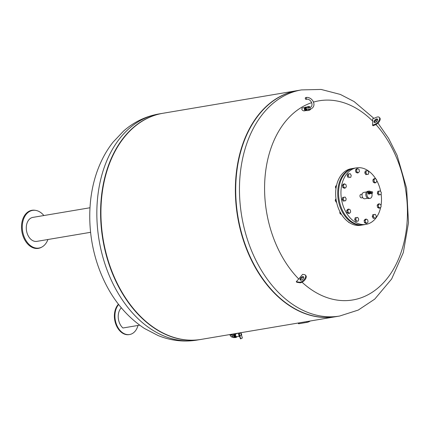 <?xml version="1.0" encoding="UTF-8"?>
<svg xmlns="http://www.w3.org/2000/svg" width="430" height="430" viewBox="0 0 430 430"><rect width="100%" height="100%" fill="white"/><g stroke="black" fill="none" stroke-linecap="round" stroke-linejoin="round"><path stroke-width="0.64" d="M341.194 175.112L340.646 175.865M335.733 188.109A1.225 0.855 -99.6 0 1 335.599 187.819A1.225 0.855 -99.6 0 1 335.507 187.254A1.07 0.747 80.4 0 0 335.507 187.292A1.07 0.747 80.4 0 0 335.588 187.786A1.07 0.747 80.4 0 0 335.594 187.802M335.507 187.292L335.507 187.254A1.225 0.855 -99.6 0 1 335.583 186.77M336.572 185.319L335.529 186.33L335.981 188.576M336.384 186.185L335.529 186.33M335.325 200.552A1.07 0.747 80.4 0 0 335.395 200.815A1.07 0.747 80.4 0 0 335.4 200.831A1.225 0.855 -99.6 0 1 335.33 200.557M335.814 201.466A1.225 0.855 -99.6 0 1 335.405 200.848L335.395 200.815M335.309 200.235A1.225 0.855 -99.6 0 1 335.502 199.552M335.954 198.531L335.255 200.423L336.206 202.197L336.572 202.175M336.206 200.262L335.255 200.423M336.566 202.138L336.206 202.197M340.055 213.35A1.225 0.855 -99.6 0 1 339.92 213.06A1.225 0.855 -99.6 0 1 339.824 212.495L339.824 212.533A1.07 0.747 80.4 0 0 339.824 212.533A1.07 0.747 80.4 0 0 339.91 213.022A1.07 0.747 80.4 0 0 339.915 213.043M339.824 212.495A1.225 0.855 -99.6 0 1 339.904 212.011M339.867 211.555L340.092 213.672L341.624 214.624M340.947 213.527L340.092 213.672M348.477 222.03L349.16 222.503M349.106 222.466L348.741 222.525M363.178 224.847A28.665 19.984 -99.6 0 1 362.748 224.928L360.695 225.272A28.665 19.984 -99.6 0 1 338.157 207.625A28.665 19.984 -99.6 0 1 351.16 168.743L353.213 168.393A28.665 19.984 -99.6 0 1 353.643 168.329M362.748 224.928A28.665 19.984 -99.6 0 1 340.211 207.281A28.665 19.984 -99.6 0 1 353.213 168.393M375.68 182.761L374.6 182.944L373.175 182.046L374.256 181.863L373.95 179.767L375.067 178.568L376.492 179.46L376.798 181.557L375.68 182.761L374.256 181.863M373.175 182.046L372.869 179.95L373.95 179.767M372.869 179.95L373.987 178.751L375.067 178.568M368.354 174.268L365.806 174.628L366.887 174.446L365.887 172.72L366.355 170.817L367.822 170.64L368.822 172.365L368.354 174.268L366.887 174.446M365.806 174.628L364.807 172.903L365.887 172.72M364.807 172.903L365.274 171L366.355 170.817M359.405 171.586L358.287 172.785L356.862 171.893L356.556 169.796L357.674 168.598L359.098 169.49L359.405 171.586M356.862 171.893L355.782 172.075L357.206 172.968L358.287 172.785M355.782 172.075L355.476 169.979L356.594 168.775L357.674 168.598M355.476 169.979L356.556 169.796M351.229 175.424L350.762 177.327L349.294 177.504L348.3 175.779L348.768 173.876L350.235 173.698L351.229 175.424M349.294 177.504L350.762 177.327M348.214 177.687L347.22 175.961L347.687 174.059L348.768 173.876M347.22 175.961L348.3 175.779M346.026 184.755L346.333 186.851L345.215 188.055L343.79 187.163L343.484 185.067L344.602 183.863L346.026 184.755M345.215 188.055L344.134 188.238L342.71 187.346L342.404 185.249L343.522 184.045L344.602 183.863M342.404 185.249L343.484 185.067M342.71 187.346L343.79 187.163M345.183 197.085L346.177 198.81L345.709 200.713L344.242 200.891L343.248 199.165L343.715 197.262L345.183 197.085M345.709 200.713L343.161 201.073L342.167 199.348L342.635 197.445L343.715 197.262M342.167 199.348L343.248 199.165M343.161 201.073L344.242 200.891M349.536 213.296L348.456 213.479L347.031 212.587L346.725 210.49L347.843 209.286L348.923 209.104L350.348 209.996L350.654 212.092L349.536 213.296L348.112 212.404L347.805 210.308L348.923 209.104M346.725 210.49L347.805 210.308M347.031 212.587L348.112 212.404M358.244 221.047L355.701 221.407L354.702 219.682L355.169 217.774L357.717 217.413L358.717 219.139L358.244 221.047L356.782 221.224L355.782 219.499L356.25 217.591M354.702 219.682L355.782 219.499M355.701 221.407L356.782 221.224M366.93 223.267L365.844 223.45L364.425 222.557L364.119 220.461L365.237 219.257L366.317 219.074L367.741 219.972L368.048 222.068L366.93 223.267L365.505 222.375L365.199 220.278L366.317 219.074M364.119 220.461L365.199 220.278M364.425 222.557L365.505 222.375M375.836 217.988L373.288 218.349L372.289 216.623L372.762 214.72L375.309 214.36L376.304 216.086L375.836 217.988L374.369 218.166L373.369 216.44L373.842 214.538M372.289 216.623L373.369 216.44M373.288 218.349L374.369 218.166M380.002 208.002L378.921 208.184L377.497 207.287L377.191 205.191L378.271 205.008L379.389 203.809L380.813 204.701L381.12 206.798L380.002 208.002L378.577 207.104L378.271 205.008M377.497 207.287L378.577 207.104M377.191 205.191L378.309 203.992L379.389 203.809M380.889 194.602L378.341 194.962L377.341 193.237L378.421 193.054L378.894 191.146L380.362 190.968L381.356 192.694L380.889 194.602L379.421 194.779L378.421 193.054M378.341 194.962L379.421 194.779M377.341 193.237L377.814 191.328L378.894 191.146M380.695 207.249A28.665 19.984 -99.6 0 1 365.989 224.379A28.665 19.984 -99.6 0 1 343.452 206.733A28.665 19.984 -99.6 0 1 356.454 167.845A28.665 19.984 -99.6 0 1 375.89 179.084M376.615 180.326A28.665 19.984 -99.6 0 1 380.7 191.56M381.087 193.801A28.665 19.984 -99.6 0 1 380.975 205.809M365.989 224.379L363.613 224.782A28.665 19.984 -99.6 0 1 341.076 207.131A28.665 19.984 -99.6 0 1 354.073 168.248L356.454 167.845M362.748 197.66L361.517 197.87A1.779 1.242 -99.6 0 1 359.996 196.322A1.779 1.242 -99.6 0 1 360.926 194.36L362.157 194.15M369.811 193.688A0.839 0.586 -99.6 0 1 369.37 192.092A0.839 0.586 -99.6 0 1 369.542 192.097M371.869 191.683A0.855 0.597 -99.6 0 1 372.305 193.317A0.855 0.597 -99.6 0 1 371.869 191.683M372.305 193.317L371.762 193.409A0.855 0.597 -99.6 0 1 371.477 191.721L372.02 191.629M371.622 193.409A0.839 0.586 -99.6 0 1 371.541 193.43L371.601 193.403A0.828 0.575 -99.6 0 1 371.316 191.78M370.864 193.522A0.839 0.586 -99.6 0 1 370.45 191.909A0.839 0.586 -99.6 0 1 370.59 191.909A0.839 0.586 -99.6 0 0 371.004 193.522L371.541 193.43A0.839 0.586 -99.6 0 1 371.343 191.764M370.574 191.92A0.839 0.586 -99.6 0 1 370.724 191.861L371.262 191.769M370.569 193.36A0.666 0.462 -99.6 0 1 370.364 192.156M370.644 193.57A0.839 0.586 -99.6 0 1 370.37 191.93M370.44 193.597A0.828 0.575 -99.6 0 1 370.165 191.974M370.596 193.591A0.855 0.597 -99.6 0 1 370.316 191.93M370.488 193.624L370.053 193.699A0.855 0.597 -99.6 0 1 369.768 192.006L370.203 191.936M369.848 193.683A0.828 0.575 -99.6 0 1 369.58 192.092M369.649 193.747L369.94 193.699A0.839 0.586 -99.6 0 1 369.655 192.043L369.37 192.092M369.295 193.65A0.688 0.478 -99.6 0 1 369.064 192.301M369.827 193.72A1.091 0.763 -99.6 0 1 369.392 194.048A1.091 0.763 -99.6 0 1 368.456 193.097A1.091 0.763 -99.6 0 1 369.026 191.893A1.091 0.763 -99.6 0 1 369.547 192.059M369.209 194.048A1.091 0.763 -99.6 0 1 369.037 194.107A1.091 0.763 -99.6 0 1 368.101 193.156A1.091 0.763 -99.6 0 1 368.671 191.952A1.091 0.763 -99.6 0 1 368.854 191.952M371.767 193.409A3.671 2.558 -99.6 0 1 370.09 198.338L369.01 198.52A3.671 2.558 -99.6 0 1 365.876 195.327A3.671 2.558 -99.6 0 1 367.784 191.285L368.87 191.103A3.671 2.558 -99.6 0 1 370.816 191.845M370.09 198.338A3.671 2.558 -99.6 0 1 366.957 195.145A3.671 2.558 -99.6 0 1 368.87 191.103M367.709 198.273L364.823 198.762A3.209 2.236 -99.6 0 1 362.082 195.967A3.209 2.236 -99.6 0 1 363.758 192.43L366.639 191.941M118.642 304.521A16.818 11.723 80.4 0 0 116.363 324.091A16.818 11.723 80.4 0 0 129.613 334.524A16.818 11.723 80.4 0 0 138.003 325.451M139.643 325.177L122.948 327.993A12.153 8.471 -99.6 0 1 121.303 307.821M129.613 334.524L129.07 334.615A16.818 11.723 -99.6 0 1 115.718 323.887A16.818 11.723 -99.6 0 1 118.433 304.246M310.31 320.984L309.573 321.425A1.913 0.36 159.7 0 1 307.036 322.36L299.065 323.704A1.913 0.36 159.7 0 1 298.458 323.656L298.221 323.021M305.875 110.585A1.629 1.134 -99.6 0 1 305.757 110.618A1.629 1.134 -99.6 0 1 304.413 109.408A1.629 1.134 -99.6 0 1 304.935 107.511A1.629 1.134 -99.6 0 1 305.219 107.403A1.629 1.134 -99.6 0 1 305.338 107.392M305.757 110.618L304.005 110.913C302.08 110.419 301.452 109.446 302.113 107.989L305.219 107.403M296.254 281.704L296.808 282.268L299.807 282.746A4.816 2.451 -44.6 0 0 304.719 280.086A4.816 2.451 -44.6 0 0 305.843 275.587L305.289 275.023A4.816 2.451 135.4 0 1 304.166 279.521A4.816 2.451 135.4 0 1 299.253 282.188L296.254 281.704L298.726 279A230.7 117.358 -44.6 0 0 302.629 274.329L304.472 274.63A4.816 2.451 135.4 0 1 305.289 275.023M303.677 277.173A2.295 1.166 -44.6 0 0 303.661 277.167A2.295 1.166 -44.6 0 0 301.591 278.151A2.295 1.166 -44.6 0 0 300.608 280.204M300.618 280.209A2.295 1.166 135.4 0 1 300.231 280.021A2.295 1.166 135.4 0 1 301.043 277.576A2.295 1.166 135.4 0 1 303.494 276.796A2.295 1.166 135.4 0 1 302.962 278.936A2.295 1.166 135.4 0 1 300.618 280.209M298.726 279A100.996 70.412 -99.6 0 1 264.934 178.445A100.996 70.412 -99.6 0 1 311.589 102.7M313.341 102.141A100.996 70.412 -99.6 0 1 372.735 121.169L372.584 118.911L376.594 117.245A4.816 2.451 -44.6 0 1 379.228 117.331A4.816 2.451 -44.6 0 1 378.841 120.819A4.816 2.451 -44.6 0 1 375.008 124.189L375.567 124.754L373.1 125.775A227.895 153.359 -167.2 0 0 372.547 125.216A230.7 117.358 -44.6 0 0 372.735 121.169M375.96 124.571A100.996 70.412 -99.6 0 1 397.116 262.214A100.996 70.412 -99.6 0 1 302.064 282.241M372.547 125.216L375.008 124.189M376.18 119.062A2.295 1.166 -44.6 0 0 374.353 120.669A2.295 1.166 -44.6 0 0 374.17 122.33A2.295 1.166 -44.6 0 0 376.621 121.545A2.295 1.166 -44.6 0 0 377.433 119.105A2.295 1.166 -44.6 0 0 376.18 119.062M374.546 122.512A2.295 1.166 135.4 0 1 376.734 119.626A2.295 1.166 135.4 0 1 377.615 119.481M379.228 117.331L379.781 117.895A4.816 2.451 135.4 0 1 379.394 121.384A4.816 2.451 135.4 0 1 375.567 124.754M377.981 123.114L388.559 138.304L397.094 155.332L406.624 188.361L408.5 222.692L403.308 252.598L391.644 278.989L374.756 299.108L358.26 310.068L339.63 316.039L335.873 316.673A114.659 79.937 -99.6 0 1 237.978 216.903A114.659 79.937 -99.6 0 1 297.732 90.542L301.489 89.908L321.119 89.445L340.361 94.433L354.127 101.577L373.885 118.368M306.101 99.362L307.074 99.201A0.919 0.64 80.4 0 1 306.289 98.4A0.919 0.64 80.4 0 1 306.767 97.39L305.794 97.556A0.919 0.64 80.4 0 0 305.316 98.567A0.919 0.64 80.4 0 0 306.101 99.362A0.919 0.64 80.4 0 0 306.262 99.303M306.896 107.156L305.472 107.113L304.762 108.629L305.413 108.521L306.074 110.311L307.471 110.531M307.445 110.58L305.424 110.419L304.762 108.629M306.074 110.311L305.424 110.419M306.122 107.005L305.413 108.521M306.198 110.596L306.267 110.585A1.682 1.172 -99.6 0 1 306.198 110.596A1.682 1.172 -99.6 0 1 305.531 110.44M305.397 110.338A1.682 1.172 -99.6 0 1 304.73 108.779A1.682 1.172 -99.6 0 1 305.343 107.392M306.988 110.042A1.268 0.887 -99.6 0 1 305.945 109.091A1.268 0.887 -99.6 0 1 306.364 107.618M310.121 107.301L309.299 106.463L308.095 107.183L308.068 109.091L309.24 110.284L310.444 109.564L310.455 109.102M309.24 110.284L307.514 110.575L306.337 109.381L306.364 107.473L307.568 106.758L309.299 106.463M308.068 109.091L306.337 109.381M308.095 107.183L306.364 107.473M116.331 149.006A114.358 79.727 80.4 0 0 116.256 149.135A114.358 79.727 80.4 0 0 145.222 320.844A114.358 79.727 80.4 0 0 145.335 320.947M297.565 90.569A114.659 79.937 80.4 0 0 297.404 90.596L162.959 113.273A114.659 79.937 80.4 0 0 116.406 148.871A114.659 79.937 80.4 0 0 145.448 321.043A114.659 79.937 80.4 0 0 201.1 339.404L335.55 316.727A114.659 79.937 80.4 0 0 335.712 316.7M297.404 90.596A114.659 79.937 80.4 0 0 237.65 216.956A114.659 79.937 80.4 0 0 335.55 316.727M251.104 126.269A114.358 79.727 80.4 0 0 251.029 126.404A114.358 79.727 80.4 0 0 279.994 298.114A114.358 79.727 80.4 0 0 280.107 298.21M299.613 90.257A114.659 79.937 80.4 0 0 251.179 126.141A114.659 79.937 80.4 0 0 280.22 298.312A114.659 79.937 80.4 0 0 337.743 316.324M162.798 113.3A114.659 79.937 80.4 0 0 162.637 113.326A114.659 79.937 80.4 0 0 110.639 268.868A114.659 79.937 80.4 0 0 200.778 339.458A114.659 79.937 80.4 0 0 200.939 339.431M232.775 334.062A1.989 1.387 80.4 0 0 232.485 336.378A1.989 1.387 80.4 0 0 234.054 337.625L234.753 337.512M233.823 333.884A2.139 1.494 80.4 0 0 233.673 336.341A2.139 1.494 80.4 0 0 235.323 337.571A2.139 1.494 80.4 0 0 235.538 337.507M234.253 333.809A2.139 1.494 80.4 0 0 234.108 336.265A2.139 1.494 80.4 0 0 235.758 337.496A2.139 1.494 80.4 0 0 235.812 337.486M239.128 332.992A1.989 1.387 80.4 0 0 238.736 334.981A1.989 1.387 80.4 0 0 239.918 336.518L240.822 338.813L240.461 338.786L239.548 336.325M242.246 337.964L240.822 338.813M240.053 336.496L240.107 335.905C240.95 334.707 241.386 334.443 241.413 335.126M242.364 338.018L240.934 333.368A1.489 1.037 80.4 0 0 239.892 333.169A1.489 1.037 80.4 0 0 239.349 334.529A1.489 1.037 80.4 0 0 240.107 335.905M234.823 333.718A1.833 1.279 80.4 0 0 234.371 336.045A1.833 1.279 80.4 0 0 235.812 337.174L236.462 337.066A1.833 1.279 80.4 0 0 237.097 336.663M235.473 333.605A1.833 1.279 80.4 0 0 235.022 335.938A1.833 1.279 80.4 0 0 236.462 337.066M236.586 333.626A1.833 1.279 80.4 0 0 236.263 333.476M236.36 333.675A1.526 1.064 80.4 0 0 236.328 333.68L235.903 333.75A1.526 1.064 80.4 0 0 235.21 335.825A1.526 1.064 80.4 0 0 236.409 336.765L236.855 336.69M238.983 333.105L236.328 333.68A1.526 1.064 80.4 0 0 235.667 335.749A1.526 1.064 80.4 0 0 236.833 336.695A1.526 1.064 80.4 0 0 236.871 336.69M238.666 334.4A1.682 1.172 80.4 0 0 238.811 335.244M236.581 337.039A2.139 1.494 -99.6 0 1 235.866 337.48A2.139 1.494 -99.6 0 1 234.253 336.341A2.139 1.494 -99.6 0 1 234.269 333.943L234.312 333.804M234.205 333.82L234.162 333.959A2.139 1.494 80.4 0 0 234.146 336.362A2.139 1.494 80.4 0 0 235.758 337.496L235.866 337.48M90.596 232.307L36.905 241.364A12.153 8.471 -99.6 0 1 26.284 227.68A12.153 8.471 -99.6 0 1 32.857 217.392L89.983 207.76M47.929 239.505A19.092 13.309 -99.6 0 1 41.995 246.981A19.092 13.309 -99.6 0 1 22.285 226.556A19.092 13.309 -99.6 0 1 35.824 210.41A19.092 13.309 -99.6 0 1 43.887 215.532M41.995 246.981L41.436 247.293A19.312 13.464 -99.6 0 1 21.5 226.631A19.312 13.464 -99.6 0 1 35.196 210.302L35.824 210.41M299.065 323.704L298.78 322.93M307.036 322.36L306.751 321.581M309.573 321.425L309.466 321.124M299.807 282.746L299.253 282.188M339.63 316.039A114.659 79.937 -99.6 0 1 278.866 292.889A114.659 79.937 -99.6 0 1 240.386 172.43A114.659 79.937 -99.6 0 1 301.489 89.908M306.767 97.39C312.771 97.309 317.308 106.011 310.718 109.059A0.919 0.64 -99.6 0 1 309.96 108.381A0.919 0.64 -99.6 0 1 310.256 107.306A0.919 0.64 -99.6 0 1 310.417 107.247L311.019 107.032C313.835 103.829 309.896 98.809 307.074 99.201M106.882 269.502A114.659 79.937 80.4 0 0 197.021 340.092C183.809 342.215 170.85 340.71 158.143 335.567L144.383 328.423C123.937 314.792 108.86 294.958 99.147 268.933C86.527 235.156 86.5 195.274 99.808 164.636C103.324 156.418 107.715 148.957 112.977 142.255L123.636 130.989C133.956 121.964 145.7 116.288 158.88 113.961A114.659 79.937 80.4 0 0 106.882 269.502M241.542 335.314A1.989 1.387 80.4 0 0 241.59 334.776M241.445 333.933A1.989 1.387 80.4 0 0 240.547 332.75M239.236 332.971A1.989 1.387 80.4 0 0 238.844 334.959A1.989 1.387 80.4 0 0 240.031 336.502M241.526 335.26A1.682 1.172 80.4 0 0 240.719 332.997A1.682 1.172 80.4 0 0 239.236 333.986A1.682 1.172 80.4 0 0 240.203 336.142M233.06 337.281A1.526 1.064 80.4 0 1 232.028 335.964A1.526 1.064 80.4 0 1 232.555 334.368A1.526 1.064 80.4 0 1 232.565 334.363A1.526 0.285 159.7 0 1 232.555 334.368A1.526 0.285 159.7 0 1 231.017 335.002A1.526 0.285 159.7 0 1 230.039 335.083L229.846 334.556M369.037 194.107L369.392 194.048M368.671 191.952L369.026 191.893M375.643 120.346L376.653 121.518M308.417 109.446L310.718 109.059M308.09 107.64L310.417 107.247M197.021 340.092L200.778 339.458M158.88 113.961L162.637 113.326M235.323 337.571L235.758 337.496M236.833 336.695L239.537 336.367M239.854 336.513L239.08 332.997M241.585 335.454L241.638 334.32L240.601 332.739M233.329 337.287C231.781 337.362 230.684 336.625 230.039 335.083"/></g></svg>
